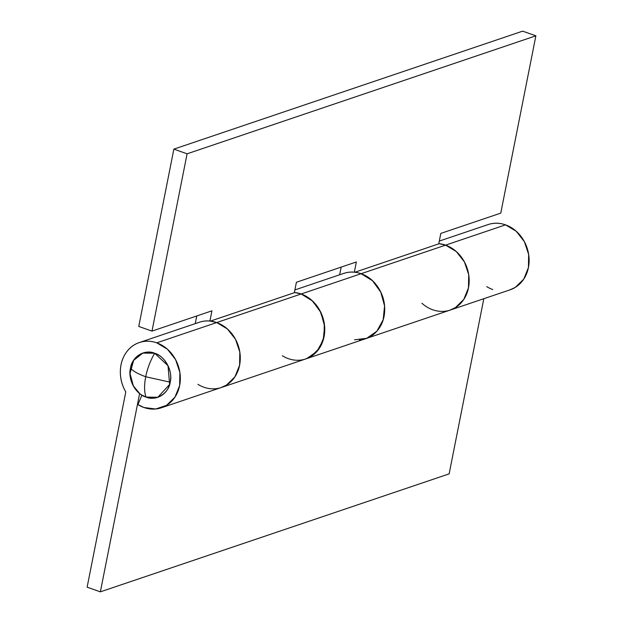 <?xml version="1.0" encoding="UTF-8"?>
<svg xmlns="http://www.w3.org/2000/svg" width="623" height="623" viewBox="0 0 623 623"><rect width="100%" height="100%" fill="white"/><g stroke="black" fill="none" stroke-linecap="round" stroke-linejoin="round"><path stroke-width="0.93" d="M170.196 382.187C173.233 371.666 164.698 355.756 154.683 353.264C150.439 360.444 147.456 368.271 145.712 376.736L170.196 382.187L145.712 376.736C138.127 374.01 133.049 371.144 130.495 368.154C127.458 378.675 135.993 394.577 146.008 397.069C144.209 391.937 144.108 385.162 145.712 376.736C147.456 368.271 150.439 360.444 154.683 353.264C145.058 348.818 131.749 357.002 130.495 368.154C133.049 371.144 138.127 374.01 145.712 376.736C144.108 385.162 144.209 391.937 146.008 397.069C155.641 401.524 168.942 393.339 170.196 382.187C169.004 388.23 166.037 392.708 161.318 395.621C156.591 398.525 151.49 399.008 146.008 397.069C140.525 395.13 136.273 391.345 133.244 385.692C130.215 380.046 129.296 374.205 130.495 368.154C131.694 362.103 134.654 357.625 139.373 354.721C144.1 351.816 149.201 351.333 154.683 353.264C160.166 355.203 164.417 358.996 167.447 364.642C170.484 370.288 171.395 376.136 170.196 382.187C171.395 376.136 170.484 370.288 167.447 364.642C164.417 358.996 160.166 355.203 154.683 353.264L168.008 365.74L169.627 384.453L157.821 397.264L146.008 397.069L141.943 395.114L137.94 404.607L141.943 395.114L146.008 397.069C151.49 399.008 156.591 398.525 161.318 395.621C166.037 392.708 169.004 388.23 170.196 382.187M509.824 289.905A34.429 29.445 -108.7 0 0 529.036 257.867A34.429 29.445 -108.7 0 0 505.526 224.856L445.577 245.135A34.429 29.445 71.3 0 1 469.088 278.146A34.429 29.445 71.3 0 1 449.876 310.184M139.638 393.479L133.377 385.941L130.028 373.543L133.633 360.359L142.869 353.077L154.683 353.264C149.847 351.559 145.245 351.769 140.868 353.903C136.492 356.037 133.369 359.58 131.515 364.548C129.654 369.517 129.491 374.735 131.025 380.201C132.567 385.668 135.432 390.091 139.638 393.479L100.365 591.85L139.638 393.479M365.794 338.632A34.429 29.445 -108.7 0 0 384.609 306.485A34.429 29.445 -108.7 0 0 361.106 273.707L301.166 293.986A34.429 29.445 71.3 0 1 324.661 326.764A34.429 29.445 71.3 0 1 305.854 358.91A34.429 29.445 71.3 0 1 282.359 355.756M220.994 387.615A34.429 29.445 -108.7 0 0 240.205 355.569A34.429 29.445 -108.7 0 0 216.695 322.558L156.747 342.837A34.429 29.445 71.3 0 1 180.257 375.848A34.429 29.445 71.3 0 1 161.046 407.894A34.429 29.445 71.3 0 1 143.944 407.504A34.429 29.445 71.3 0 1 137.94 404.607L143.944 407.504L155.649 409L166.543 405.355L174.97 397.108L179.65 385.528L179.868 372.367L175.593 359.635L167.478 349.262L156.747 342.837L216.695 322.558A34.429 29.445 -108.7 0 0 197.678 322.878M125.784 391.937A34.429 29.445 71.3 0 1 137.73 343.156A34.429 29.445 71.3 0 1 156.747 342.837C150.711 340.703 144.832 340.633 139.1 342.627C133.369 344.628 128.797 348.335 125.371 353.763C121.952 359.191 120.278 365.389 120.348 372.359C120.426 379.329 122.24 385.855 125.784 391.937L87.127 587.17L100.365 591.85L449.136 473.869L100.365 591.85L87.127 587.17L125.784 391.937M306.773 358.575L316.92 351.481L323.228 340.026L324.614 326.195L320.829 312.396L312.536 300.995L301.166 293.986L361.106 273.707A34.429 29.445 -108.7 0 0 342.089 274.019M483.822 298.705L449.136 473.869L483.822 298.705M438.802 243.601L445.577 245.135L505.526 224.856A34.429 29.445 -108.7 0 0 486.508 225.168M487.879 224.646C493.611 222.652 499.49 222.723 505.526 224.856L516.257 231.281L524.371 241.646L528.647 254.379L528.429 267.54L523.748 279.127L515.322 287.374L509.622 289.983M492.723 289.516A34.429 29.445 71.3 0 1 486.719 286.627M452.002 309.397A34.429 29.445 -108.7 0 0 468.987 276.838A34.429 29.445 -108.7 0 0 445.577 245.135L456.309 251.56L464.431 261.925L468.706 274.657L468.48 287.818L463.8 299.406L455.374 307.653L449.674 310.262M354.495 339.808L366.721 338.297L376.868 331.202L383.176 319.747L384.562 305.924L380.778 292.117L372.484 280.716L361.106 273.707C355.071 271.573 349.192 271.503 343.46 273.497M199.049 322.356C204.772 320.354 210.66 320.424 216.695 322.558L227.418 328.983L235.541 339.356L239.816 352.088L239.598 365.249L234.918 376.829L226.492 385.076L220.783 387.685L226.492 385.076L234.918 376.829L239.598 365.249L239.816 352.088L235.541 339.356L227.418 328.983L216.695 322.558A34.429 29.445 71.3 0 1 239.964 353.132A34.429 29.445 71.3 0 1 224.895 385.98A34.429 29.445 71.3 0 1 203.892 387.226A34.429 29.445 71.3 0 1 197.888 384.329M309.366 357.407A34.429 29.445 -108.7 0 0 324.435 324.56A34.429 29.445 -108.7 0 0 301.166 293.986L294.383 292.452M354.884 272.235L439.293 243.679A34.429 29.445 71.3 0 1 445.577 245.135A34.429 29.445 -108.7 0 0 439.293 243.679L354.822 272.251A34.429 29.445 71.3 0 1 361.106 273.707L445.577 245.135L361.106 273.707A34.429 29.445 71.3 0 1 384.516 305.418A34.429 29.445 71.3 0 1 367.531 337.97M210.473 321.086L294.874 292.53A34.429 29.445 71.3 0 1 301.166 293.986L216.695 322.558L301.166 293.986A34.429 29.445 -108.7 0 0 294.874 292.53L210.41 321.11A34.429 29.445 71.3 0 1 216.695 322.558L210.41 321.11M354.323 272.204L356.348 261.979L296.408 282.258L294.336 292.717L296.408 282.258L356.348 261.979L354.323 272.204M209.912 321.055L211.937 310.83L151.989 331.109L187.095 153.811L535.873 35.83L500.767 213.128L440.819 233.407L438.748 243.866L440.819 233.407L500.767 213.128L535.873 35.83L187.095 153.811L173.864 149.131L138.758 326.436L173.864 149.131L522.635 31.15L173.864 149.131L187.095 153.811L151.989 331.109L138.758 326.436L151.989 331.109L211.937 310.83L209.912 321.055M196.759 315.97L195.24 323.641L196.759 315.97M341.17 267.119L339.652 274.79L341.17 267.119M522.635 31.15L535.873 35.83L522.635 31.15M301.166 293.986L311.889 300.411L320.012 310.776L324.287 323.516L324.069 336.677L319.389 348.257L310.955 356.504L305.254 359.113M359.401 339.924C366.526 339.418 372.468 336.365 377.234 330.774C382 325.183 384.484 318.337 384.695 310.238C384.905 302.132 382.787 294.64 378.34 287.764C373.901 280.88 368.154 276.199 361.106 273.707A34.429 29.445 -108.7 0 0 354.822 272.251M445.577 245.135A34.429 29.445 71.3 0 1 466.635 294.017A34.429 29.445 71.3 0 1 421.903 303.237M510.159 289.796L367.375 338.094M365.74 338.647L161.38 407.785M199.259 322.278L139.311 342.557M343.678 273.427L294.889 289.929M488.089 224.576L439.301 241.078"/></g></svg>
